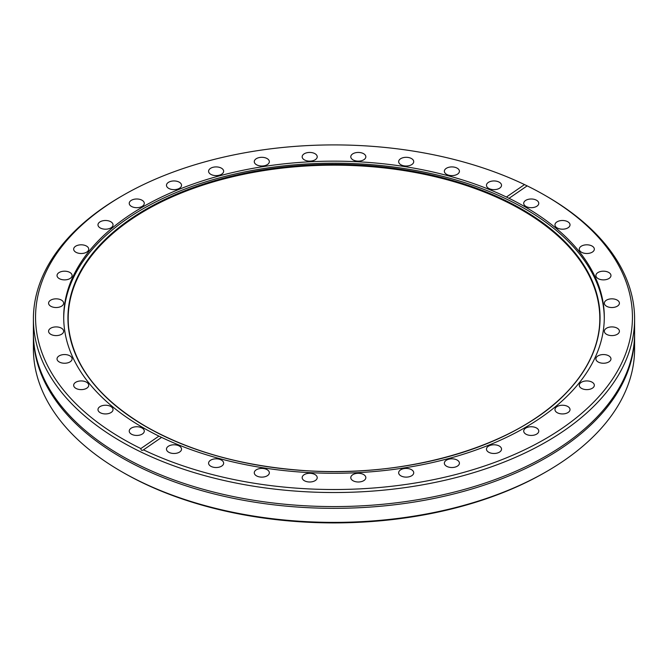 <?xml version="1.0" encoding="UTF-8"?>
<svg xmlns="http://www.w3.org/2000/svg" width="668" height="668" viewBox="0 0 668 668"><rect width="100%" height="100%" fill="white"/><g stroke="black" fill="none" stroke-linecap="round" stroke-linejoin="round"><path stroke-width="1" d="M33.4 318.97L33.4 333.031A300.6 173.546 0 0 0 59.427 403.672A300.6 173.546 0 0 0 121.442 455.751A300.6 173.546 0 0 0 608.573 403.672A300.6 173.546 0 0 0 634.6 333.031L634.6 318.97A300.6 173.546 0 0 0 546.558 196.258L545.038 195.382A298.446 172.311 0 0 0 545.038 195.373A298.446 172.311 0 0 0 527.152 185.863L509.058 198.312L506.419 197.035A270.298 156.053 0 0 0 218.987 175.993A270.298 156.053 0 0 0 63.702 317.216A270.298 156.053 0 0 0 142.868 427.562A270.298 156.053 0 0 0 158.942 436.12L140.848 448.57A298.446 172.311 0 0 1 122.962 439.06A298.446 172.311 0 0 1 122.962 195.382L121.442 196.258A300.6 173.546 0 0 0 33.4 318.97A300.6 173.546 0 0 0 121.442 441.69A300.6 173.546 0 0 0 449.038 479.315A300.6 173.546 0 0 0 634.6 318.97M110.83 406.511A7.532 4.35 0 0 0 102.621 405.568A7.532 4.35 0 0 0 97.979 409.584A7.532 4.35 0 0 0 100.183 412.665A7.532 4.35 0 0 0 108.391 413.601A7.532 4.35 0 0 0 113.034 409.584A7.532 4.35 0 0 0 110.83 406.511M86.523 382.205A7.532 4.35 0 0 0 78.315 381.261A7.532 4.35 0 0 0 73.664 385.277A7.532 4.35 0 0 0 75.868 388.35A7.532 4.35 0 0 0 84.076 389.294A7.532 4.35 0 0 0 88.727 385.277A7.532 4.35 0 0 0 86.523 382.205M69.889 355.827A7.532 4.35 0 0 0 61.681 354.883A7.532 4.35 0 0 0 57.03 358.9A7.532 4.35 0 0 0 59.243 361.972A7.532 4.35 0 0 0 67.451 362.916A7.532 4.35 0 0 0 72.094 358.9A7.532 4.35 0 0 0 69.889 355.827M61.448 328.18A7.532 4.35 0 0 0 53.24 327.236A7.532 4.35 0 0 0 48.589 331.253A7.532 4.35 0 0 0 50.793 334.326A7.532 4.35 0 0 0 59.001 335.269A7.532 4.35 0 0 0 63.652 331.253A7.532 4.35 0 0 0 61.448 328.18M61.448 300.107A7.532 4.35 0 0 0 53.24 299.164A7.532 4.35 0 0 0 48.589 303.18A7.532 4.35 0 0 0 50.793 306.253A7.532 4.35 0 0 0 59.001 307.196A7.532 4.35 0 0 0 63.652 303.18A7.532 4.35 0 0 0 61.448 300.107M69.889 272.461A7.532 4.35 0 0 0 61.681 271.517A7.532 4.35 0 0 0 57.03 275.533A7.532 4.35 0 0 0 59.243 278.606A7.532 4.35 0 0 0 67.451 279.55A7.532 4.35 0 0 0 72.094 275.533A7.532 4.35 0 0 0 69.889 272.461M86.523 246.083A7.532 4.35 0 0 0 78.315 245.139A7.532 4.35 0 0 0 73.664 249.156A7.532 4.35 0 0 0 75.868 252.228A7.532 4.35 0 0 0 84.076 253.172A7.532 4.35 0 0 0 88.727 249.156A7.532 4.35 0 0 0 86.523 246.083M110.83 221.768A7.532 4.35 0 0 0 102.621 220.824A7.532 4.35 0 0 0 97.979 224.849A7.532 4.35 0 0 0 100.183 227.922A7.532 4.35 0 0 0 108.391 228.865A7.532 4.35 0 0 0 113.034 224.849A7.532 4.35 0 0 0 110.83 221.768M142.084 200.266A7.532 4.35 0 0 0 133.876 199.323A7.532 4.35 0 0 0 129.233 203.339A7.532 4.35 0 0 0 131.437 206.412A7.532 4.35 0 0 0 139.645 207.356A7.532 4.35 0 0 0 144.288 203.339A7.532 4.35 0 0 0 142.084 200.266M179.333 182.222A7.532 4.35 0 0 0 171.125 181.278A7.532 4.35 0 0 0 166.474 185.295A7.532 4.35 0 0 0 168.678 188.368A7.532 4.35 0 0 0 176.886 189.311A7.532 4.35 0 0 0 181.537 185.295A7.532 4.35 0 0 0 179.333 182.222M221.442 168.186A7.532 4.35 0 0 0 213.234 167.242A7.532 4.35 0 0 0 208.583 171.258A7.532 4.35 0 0 0 210.787 174.331A7.532 4.35 0 0 0 218.995 175.275A7.532 4.35 0 0 0 223.646 171.258A7.532 4.35 0 0 0 221.442 168.186M267.133 158.583A7.532 4.35 0 0 0 258.925 157.64A7.532 4.35 0 0 0 254.274 161.656A7.532 4.35 0 0 0 256.479 164.737A7.532 4.35 0 0 0 264.687 165.681A7.532 4.35 0 0 0 269.338 161.656A7.532 4.35 0 0 0 267.133 158.583M315.012 153.707A7.532 4.35 0 0 0 306.804 152.772A7.532 4.35 0 0 0 302.161 156.788A7.532 4.35 0 0 0 304.366 159.861A7.532 4.35 0 0 0 312.574 160.804A7.532 4.35 0 0 0 317.216 156.788A7.532 4.35 0 0 0 315.012 153.707M363.634 153.707A7.532 4.35 0 0 0 355.426 152.772A7.532 4.35 0 0 0 350.784 156.788A7.532 4.35 0 0 0 352.988 159.861A7.532 4.35 0 0 0 361.196 160.804A7.532 4.35 0 0 0 365.839 156.788A7.532 4.35 0 0 0 363.634 153.707M411.521 158.583A7.532 4.35 0 0 0 403.313 157.64A7.532 4.35 0 0 0 398.662 161.656A7.532 4.35 0 0 0 400.867 164.737A7.532 4.35 0 0 0 409.075 165.681A7.532 4.35 0 0 0 413.726 161.656A7.532 4.35 0 0 0 411.521 158.583M457.213 168.186A7.532 4.35 0 0 0 449.005 167.242A7.532 4.35 0 0 0 444.354 171.258A7.532 4.35 0 0 0 446.558 174.331A7.532 4.35 0 0 0 454.766 175.275A7.532 4.35 0 0 0 459.417 171.258A7.532 4.35 0 0 0 457.213 168.186M499.322 182.222A7.532 4.35 0 0 0 491.114 181.278A7.532 4.35 0 0 0 486.463 185.295A7.532 4.35 0 0 0 488.667 188.368A7.532 4.35 0 0 0 496.875 189.311A7.532 4.35 0 0 0 501.526 185.295A7.532 4.35 0 0 0 499.322 182.222M536.563 200.266A7.532 4.35 0 0 0 528.355 199.323A7.532 4.35 0 0 0 523.712 203.339A7.532 4.35 0 0 0 525.916 206.412A7.532 4.35 0 0 0 534.124 207.356A7.532 4.35 0 0 0 538.767 203.339A7.532 4.35 0 0 0 536.563 200.266M567.817 221.768A7.532 4.35 0 0 0 559.609 220.824A7.532 4.35 0 0 0 554.966 224.849A7.532 4.35 0 0 0 557.17 227.922A7.532 4.35 0 0 0 565.379 228.865A7.532 4.35 0 0 0 570.021 224.849A7.532 4.35 0 0 0 567.817 221.768M592.132 246.083A7.532 4.35 0 0 0 583.924 245.139A7.532 4.35 0 0 0 579.273 249.156A7.532 4.35 0 0 0 581.477 252.228A7.532 4.35 0 0 0 589.685 253.172A7.532 4.35 0 0 0 594.336 249.156A7.532 4.35 0 0 0 592.132 246.083M608.757 272.461A7.532 4.35 0 0 0 600.549 271.517A7.532 4.35 0 0 0 595.906 275.533A7.532 4.35 0 0 0 598.11 278.606A7.532 4.35 0 0 0 606.319 279.55A7.532 4.35 0 0 0 610.97 275.533A7.532 4.35 0 0 0 608.757 272.461M617.207 300.107A7.532 4.35 0 0 0 608.999 299.164A7.532 4.35 0 0 0 604.348 303.18A7.532 4.35 0 0 0 606.552 306.253A7.532 4.35 0 0 0 614.76 307.196A7.532 4.35 0 0 0 619.411 303.18A7.532 4.35 0 0 0 617.207 300.107M617.207 328.18A7.532 4.35 0 0 0 608.999 327.236A7.532 4.35 0 0 0 604.348 331.253A7.532 4.35 0 0 0 606.552 334.326A7.532 4.35 0 0 0 614.76 335.269A7.532 4.35 0 0 0 619.411 331.253A7.532 4.35 0 0 0 617.207 328.18M608.757 355.827A7.532 4.35 0 0 0 600.549 354.883A7.532 4.35 0 0 0 595.906 358.9A7.532 4.35 0 0 0 598.11 361.972A7.532 4.35 0 0 0 606.319 362.916A7.532 4.35 0 0 0 610.97 358.9A7.532 4.35 0 0 0 608.757 355.827M592.132 382.205A7.532 4.35 0 0 0 583.924 381.261A7.532 4.35 0 0 0 579.273 385.277A7.532 4.35 0 0 0 581.477 388.35A7.532 4.35 0 0 0 589.685 389.294A7.532 4.35 0 0 0 594.336 385.277A7.532 4.35 0 0 0 592.132 382.205M567.817 406.511A7.532 4.35 0 0 0 559.609 405.568A7.532 4.35 0 0 0 554.966 409.584A7.532 4.35 0 0 0 557.17 412.665A7.532 4.35 0 0 0 565.379 413.601A7.532 4.35 0 0 0 570.021 409.584A7.532 4.35 0 0 0 567.817 406.511M536.563 428.021A7.532 4.35 0 0 0 528.355 427.077A7.532 4.35 0 0 0 523.712 431.094A7.532 4.35 0 0 0 525.916 434.167A7.532 4.35 0 0 0 534.124 435.11A7.532 4.35 0 0 0 538.767 431.094A7.532 4.35 0 0 0 536.563 428.021M499.322 446.057A7.532 4.35 0 0 0 491.114 445.122A7.532 4.35 0 0 0 486.463 449.138A7.532 4.35 0 0 0 488.667 452.211A7.532 4.35 0 0 0 496.875 453.155A7.532 4.35 0 0 0 501.526 449.138A7.532 4.35 0 0 0 499.322 446.057M457.213 460.093A7.532 4.35 0 0 0 449.005 459.158A7.532 4.35 0 0 0 444.354 463.175A7.532 4.35 0 0 0 446.558 466.247A7.532 4.35 0 0 0 454.766 467.191A7.532 4.35 0 0 0 459.417 463.175A7.532 4.35 0 0 0 457.213 460.093M411.521 469.696A7.532 4.35 0 0 0 403.313 468.752A7.532 4.35 0 0 0 398.662 472.769A7.532 4.35 0 0 0 400.867 475.85A7.532 4.35 0 0 0 409.075 476.793A7.532 4.35 0 0 0 413.726 472.769A7.532 4.35 0 0 0 411.521 469.696M363.634 474.572A7.532 4.35 0 0 0 355.426 473.629A7.532 4.35 0 0 0 350.784 477.645A7.532 4.35 0 0 0 352.988 480.718A7.532 4.35 0 0 0 361.196 481.661A7.532 4.35 0 0 0 365.839 477.645A7.532 4.35 0 0 0 363.634 474.572M315.012 474.572A7.532 4.35 0 0 0 306.804 473.629A7.532 4.35 0 0 0 302.161 477.645A7.532 4.35 0 0 0 304.366 480.718A7.532 4.35 0 0 0 312.574 481.661A7.532 4.35 0 0 0 317.216 477.645A7.532 4.35 0 0 0 315.012 474.572M267.133 469.696A7.532 4.35 0 0 0 258.925 468.752A7.532 4.35 0 0 0 254.274 472.769A7.532 4.35 0 0 0 256.479 475.85A7.532 4.35 0 0 0 264.687 476.793A7.532 4.35 0 0 0 269.338 472.769A7.532 4.35 0 0 0 267.133 469.696M221.442 460.093A7.532 4.35 0 0 0 213.234 459.158A7.532 4.35 0 0 0 208.583 463.175A7.532 4.35 0 0 0 210.787 466.247A7.532 4.35 0 0 0 218.995 467.191A7.532 4.35 0 0 0 223.646 463.175A7.532 4.35 0 0 0 221.442 460.093M179.333 446.057A7.532 4.35 0 0 0 171.125 445.122A7.532 4.35 0 0 0 166.474 449.138A7.532 4.35 0 0 0 168.678 452.211A7.532 4.35 0 0 0 176.886 453.155A7.532 4.35 0 0 0 181.537 449.138A7.532 4.35 0 0 0 179.333 446.057M142.084 428.021A7.532 4.35 0 0 0 133.876 427.077A7.532 4.35 0 0 0 129.233 431.094A7.532 4.35 0 0 0 131.437 434.167A7.532 4.35 0 0 0 139.645 435.11A7.532 4.35 0 0 0 144.288 431.094A7.532 4.35 0 0 0 142.084 428.021M599.33 327.838A265.814 153.465 0 0 0 521.958 210.103A265.814 153.465 0 0 0 224.949 178.665A265.814 153.465 0 0 0 68.67 327.838M604.289 318.227A270.298 156.053 0 0 0 525.131 208.884A270.298 156.053 0 0 0 231.37 174.866A270.298 156.053 0 0 0 63.71 318.227M508.958 198.396L509.058 198.312A270.298 156.053 0 0 1 525.131 206.871A270.298 156.053 0 0 1 604.298 317.216A270.298 156.053 0 0 1 449.013 458.44A270.298 156.053 0 0 1 161.581 437.398L143.486 449.848A298.446 172.311 0 0 0 554.615 433.256A298.446 172.311 0 0 0 545.038 195.382L546.558 196.258M33.4 334.785L33.4 348.838A300.6 173.546 0 0 0 121.442 471.558L122.962 472.435A298.446 172.311 0 0 0 545.038 472.435L546.558 471.558A300.6 173.546 0 0 0 634.6 348.838L634.6 334.785A300.6 173.546 180 0 1 449.038 495.122A300.6 173.546 180 0 1 121.442 457.505A300.6 173.546 180 0 1 33.4 334.785A300.6 173.546 180 0 1 33.4 333.908M122.962 472.435L121.442 471.558A300.6 173.546 0 0 0 546.558 471.558M140.848 448.57C141.015 450.391 141.892 450.816 143.486 449.848L143.286 449.998M634.6 333.908A300.6 173.546 180 0 1 634.6 334.785M506.419 197.035L524.514 184.585A298.446 172.311 0 0 0 122.962 195.382M524.514 184.585L527.152 185.863M161.581 437.398L158.942 436.12M146 426.61A265.872 153.498 0 0 0 428.096 461.638A265.872 153.498 0 0 0 599.363 327.57A265.872 153.498 0 0 0 522 209.535A265.872 153.498 0 0 0 224.707 178.147A265.872 153.498 0 0 0 68.637 327.57A265.872 153.498 0 0 0 145.908 426.56M145.866 426.585A266.064 153.607 0 0 0 522.134 426.585A266.064 153.607 0 0 0 522.134 209.351A266.064 153.607 0 0 0 145.866 209.351A266.064 153.607 0 0 0 145.866 426.585M68.637 327.57C73.538 365.981 99.315 398.98 145.975 426.551C189.194 451.067 240.839 465.654 300.892 470.322C410.219 479.156 524.555 443.702 572.192 386.246C588.024 367.726 597.075 348.162 599.363 327.57"/></g></svg>
